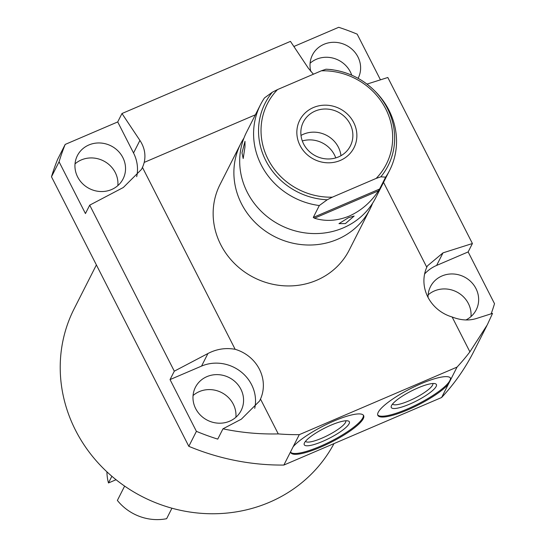 <?xml version="1.0" encoding="UTF-8"?>
<svg xmlns="http://www.w3.org/2000/svg" width="546" height="546" viewBox="0 0 546 546"><rect width="100%" height="100%" fill="white"/><g stroke="black" fill="none" stroke-linecap="round" stroke-linejoin="round"><path stroke-width="0.82" d="M106.927 471.84A48.294 45.086 26.9 0 0 108.47 482.964L116.052 479.722M171.949 508.21L166.632 518.7A48.294 45.086 -153.1 0 1 117.37 500.423L124.631 486.097M108.47 482.964L111.869 476.262M333.988 443.598A146.369 136.65 -153.1 0 1 204.934 513.561A146.369 136.65 -153.1 0 1 75.573 430.344A146.369 136.65 -153.1 0 1 74.099 308.886L96.389 264.912M141.496 169.383L123.328 187.496L89.708 205.153L85.442 213.561L59.07 161.807L51.481 176.781L188.82 446.321A229.388 214.148 -153.1 0 0 283.859 465.062L441.612 397.508A229.388 214.148 -153.1 0 0 473.805 351.433L486.786 325.832M51.481 176.781A229.388 214.148 -153.1 0 1 57.603 159.398L65.192 144.424A229.388 214.148 -153.1 0 0 59.07 161.807M75.02 163.882A25.642 23.942 -153.1 0 1 81.293 159.937A25.642 23.942 -153.1 0 1 106.825 162.885A25.642 23.942 -153.1 0 1 117.861 185.592M310.101 63.213A25.642 23.942 -153.1 0 1 316.373 59.275A25.642 23.942 -153.1 0 1 351.74 75.198M193.059 395.543A25.642 23.942 -153.1 0 1 199.331 391.598A25.642 23.942 -153.1 0 1 224.856 394.54A25.642 23.942 -153.1 0 1 235.899 417.253M428.139 294.874A25.642 23.942 -153.1 0 1 434.411 290.936A25.642 23.942 -153.1 0 1 459.937 293.878A25.642 23.942 -153.1 0 1 470.98 316.591M89.708 205.153L174.304 371.178L170.038 379.586L196.41 431.347L188.82 446.321M283.859 465.062L299.276 434.657A229.388 214.148 -153.1 0 1 278.255 433.906C259.568 434.343 241.141 432.644 222.966 428.822L217.752 439.114A229.388 214.148 -153.1 0 1 196.41 431.347M259.534 401.044L241.366 419.157L222.966 428.822M259.698 400.709L260.497 399.051A37.763 35.258 26.9 0 0 235.142 349.297L142.458 167.39A37.763 35.258 26.9 0 0 144.212 162.408L255.364 114.81M278.255 433.906L260.497 399.051M141.667 169.048L142.458 167.39M235.142 349.297C225.682 347.604 216.605 349.01 207.924 353.521L174.304 371.178M366.973 84.111L387.817 77.498L472.413 243.523L443.004 252.859L427.416 265.895L426.781 267.233A37.763 35.258 26.9 0 0 452.136 316.987C460.749 320.359 468.85 320.864 476.446 318.495L492.54 313.384L487.298 324.822L469.894 351.842A229.388 214.148 -153.1 0 1 457.029 367.103L441.612 397.508M472.413 243.523L468.147 251.931L494.519 303.692A229.388 214.148 -153.1 0 1 491.168 313.82M450.9 379.19A40.854 9.016 153 0 0 450.675 378.296A40.854 9.016 153 0 0 420.891 383.783A40.854 9.016 153 0 0 377.866 415.39A40.854 9.016 153 0 0 407.65 409.903A40.854 9.016 153 0 0 448.355 384.22M450.409 377.9A40.854 9.016 -27 0 1 407.227 409.063A40.854 9.016 153 0 1 377.702 414.946M290.595 451.774A40.854 9.016 153 0 0 290.827 452.668A40.854 9.016 153 0 0 320.604 447.181A40.854 9.016 153 0 0 363.629 415.574A40.854 9.016 153 0 0 333.845 421.062A40.854 9.016 153 0 0 293.147 446.744M299.276 434.657L457.029 367.103M290.656 452.225A40.854 9.016 153 0 0 320.181 446.341A40.854 9.016 -27 0 0 363.363 415.178M330.896 425.191A25.307 5.583 -27 0 1 348.184 420.966A25.307 5.583 -27 0 1 322.7 441.366A25.307 5.583 153 0 1 304.265 443.345A25.307 5.583 153 0 1 330.896 425.191M345.789 420.782A22.598 4.989 -27 0 1 321.935 438.151A22.598 4.989 153 0 1 305.528 441.298M426.781 267.233L383.545 182.371M469.894 351.842L452.136 316.987M349.228 250.061A72.441 67.629 -153.1 0 1 316.694 280.262A72.441 67.629 -153.1 0 1 234.671 263.677A72.441 67.629 -153.1 0 1 220.011 184.562L240.752 143.632A72.441 67.629 26.9 0 0 255.412 222.754A72.441 67.629 26.9 0 0 337.442 239.339A72.441 67.629 -153.1 0 0 369.976 209.138L349.228 250.061M144.212 162.408C145.925 154.695 144.492 147.365 139.912 140.418L121.976 113.52L117.718 121.935L65.192 144.424M313.397 74.208L308.388 68.277L290.458 41.38L121.976 113.52M136.677 176.672A37.763 35.258 26.9 0 0 133.538 152.989L117.718 121.935M88.882 144.97A25.642 23.942 -153.1 0 1 117.922 150.839A25.642 23.942 -153.1 0 1 123.109 178.842A25.642 23.942 -153.1 0 1 111.589 189.537A25.642 23.942 -153.1 0 1 82.555 183.661A25.642 23.942 -153.1 0 1 77.368 155.658A25.642 23.942 -153.1 0 1 88.882 144.97M254.709 408.333A37.763 35.258 26.9 0 0 241.066 371.86A37.763 35.258 26.9 0 0 201.556 366.093L170.038 379.586M206.92 376.631A25.642 23.942 -153.1 0 1 235.954 382.5A25.642 23.942 -153.1 0 1 241.148 410.503A25.642 23.942 -153.1 0 1 229.627 421.198A25.642 23.942 -153.1 0 1 200.594 415.322A25.642 23.942 -153.1 0 1 195.4 387.319A25.642 23.942 -153.1 0 1 206.92 376.631M468.147 251.931L436.629 265.431A37.763 35.258 26.9 0 0 424.611 273.976M428.057 297.42A25.642 23.942 -153.1 0 1 430.48 286.65A25.642 23.942 -153.1 0 1 442.001 275.962A25.642 23.942 -153.1 0 1 471.034 281.832A25.642 23.942 -153.1 0 1 476.221 309.841A25.642 23.942 -153.1 0 1 465.991 319.936M293.871 46.499L338.711 27.3A229.388 214.148 -153.1 0 1 357.18 34.152L380.453 79.832M310.872 71.553A25.642 23.942 -153.1 0 1 312.442 54.989A25.642 23.942 -153.1 0 1 323.962 44.301A25.642 23.942 -153.1 0 1 352.996 50.171A25.642 23.942 -153.1 0 1 358.19 78.18A25.642 23.942 -153.1 0 1 358.108 78.331M372.584 203.269A72.441 67.629 -153.1 0 1 369.976 209.138M243.946 138.063A72.441 67.629 26.9 0 0 240.752 143.632M313.281 217.431L379.613 189.025L378.494 190.8C370.932 202.252 361.172 210.681 349.222 216.093C337.141 220.973 325.566 221.676 314.482 218.216L313.281 217.431L319.308 205.542A72.441 67.629 -153.1 0 1 260.449 104.791L246.553 132.193A72.441 67.629 26.9 0 0 261.213 211.309A72.441 67.629 26.9 0 0 343.243 227.894A72.441 67.629 -153.1 0 0 375.778 197.693L389.667 170.291A72.441 67.629 -153.1 0 1 385.633 177.143L380.828 176.815L376.167 178.412A66.708 62.271 26.9 0 0 385.681 108.797A66.708 62.271 26.9 0 0 321.341 70.809L325.996 69.212L330.808 69.533A72.441 67.629 -153.1 0 1 333.524 69.943L334.664 70.134A68.973 64.394 26.9 0 0 325.996 69.212M380.828 176.815A68.973 64.394 26.9 0 0 373.751 89.947L374.576 90.745A72.441 67.629 -153.1 0 1 389.667 170.291M379.613 189.025L385.633 177.143M348.403 217.718L354.149 216.032L345.427 223.58L338.97 223.642L348.403 217.718M260.449 104.791A72.441 67.629 -153.1 0 1 264.476 97.939L272.372 92.178L277.545 89.564L321.341 70.809M244.963 146.983L243.195 158.531L241.994 152.846L244.99 141.353L244.963 146.983M277.545 89.564A66.708 62.271 26.9 0 0 268.031 159.179A66.708 62.271 26.9 0 0 332.371 197.167L327.197 199.781L319.308 205.542M332.371 197.167L376.167 178.412M315.178 111.077A26.365 24.618 26.9 0 0 303.337 122.065A26.365 24.618 26.9 0 0 308.674 150.867A26.365 24.618 26.9 0 0 338.534 156.907A26.365 24.618 26.9 0 0 350.375 145.912A26.365 24.618 26.9 0 0 345.038 117.11A26.365 24.618 26.9 0 0 315.178 111.077M302.307 140.95A26.365 24.618 -153.1 0 1 335.756 157.903M417.943 387.919A25.307 5.583 -27 0 1 435.23 383.688A25.307 5.583 -27 0 1 409.746 404.095A25.307 5.583 153 0 1 391.305 406.067A25.307 5.583 153 0 1 417.943 387.919M432.835 383.504A22.598 4.989 -27 0 1 408.981 400.88A22.598 4.989 153 0 1 392.574 404.02M313.384 107.555A30.419 28.399 26.9 0 0 299.727 120.236A30.419 28.399 26.9 0 0 305.883 153.46A30.419 28.399 26.9 0 0 340.329 160.428A30.419 28.399 26.9 0 0 353.992 147.741A30.419 28.399 26.9 0 0 347.836 114.517A30.419 28.399 26.9 0 0 313.384 107.555M301.003 135.435A26.365 24.618 -153.1 0 1 303.446 134.227A26.365 24.618 -153.1 0 1 340.97 155.699M139.912 140.418L133.538 152.989M443.004 252.859L436.629 265.431M207.924 353.521L201.556 366.093M272.372 92.178A68.973 64.394 26.9 0 0 265.772 160.544A68.973 64.394 26.9 0 0 327.197 199.781M373.751 89.947A68.973 64.394 26.9 0 0 334.664 70.134C349.699 72.775 362.728 79.375 373.751 89.947M314.482 218.216L378.494 190.8"/></g></svg>
